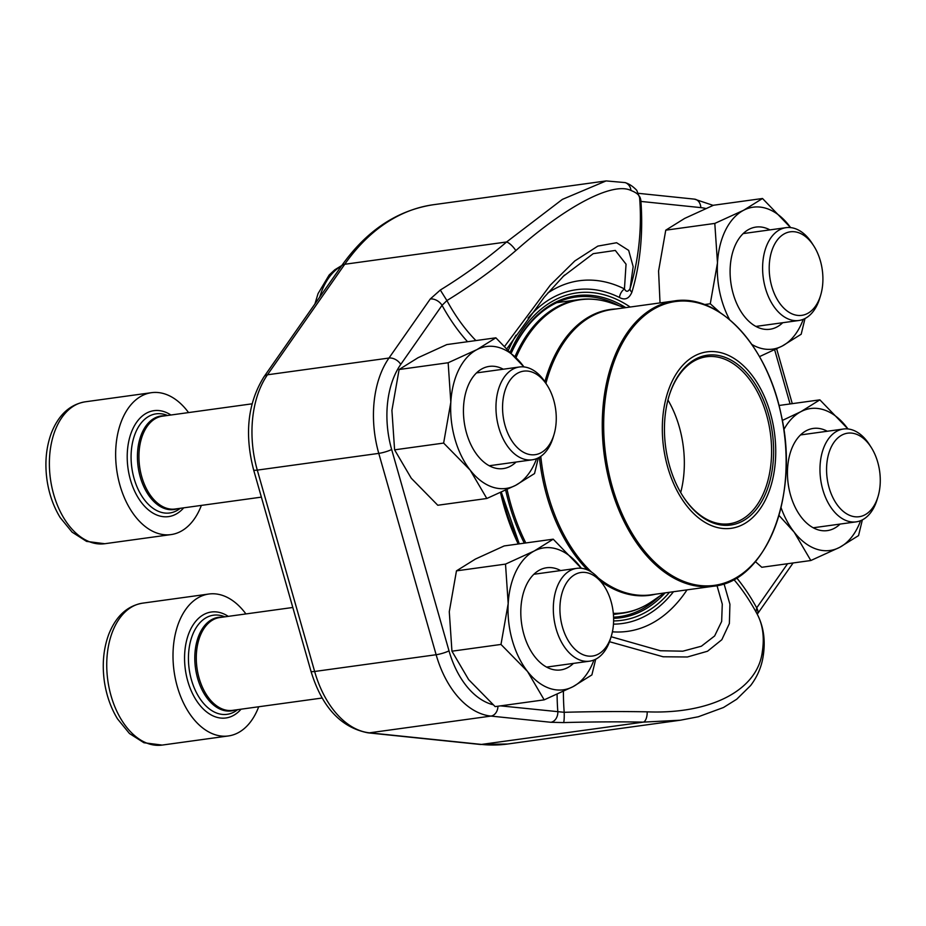 <?xml version="1.0" encoding="UTF-8"?>
<svg xmlns="http://www.w3.org/2000/svg" width="926" height="926" viewBox="0 0 926 926"><rect width="100%" height="100%" fill="white"/><g stroke="black" fill="none" stroke-linecap="round" stroke-linejoin="round"><path stroke-width="1.39" d="M814.197 246.582A42.168 26.484 82.2 0 0 813.827 246.003A42.168 26.484 82.2 0 0 774.205 244.996A42.168 26.484 82.2 0 0 782.759 307.015A42.168 26.484 82.2 0 0 820.621 295.348A42.168 26.484 82.2 0 0 814.197 246.582M820.621 295.348L819.742 298.265A46.856 29.424 -97.8 0 1 798.837 320.5A46.856 29.424 -97.8 0 1 772.296 304.087A46.856 29.424 -97.8 0 1 763.626 256.271A46.856 29.424 -97.8 0 1 786.047 227.669A46.856 29.424 -97.8 0 1 812.183 243.434L813.827 246.003M604.898 587.258A42.168 26.484 82.2 0 0 604.539 586.679A42.168 26.484 82.2 0 0 564.918 585.683A42.168 26.484 82.2 0 0 573.46 647.702A42.168 26.484 82.2 0 0 611.334 636.023A42.168 26.484 82.2 0 0 604.898 587.258M245.922 613.938A71.626 44.98 82.2 0 0 208.836 594.029A71.626 44.98 82.2 0 0 174.563 637.759A71.626 44.98 82.2 0 0 187.816 710.867A71.626 44.98 82.2 0 0 228.398 735.95A71.626 44.98 82.2 0 0 258.713 706.758M611.334 636.023L610.454 638.94A46.856 29.424 -97.8 0 1 589.549 661.176A46.856 29.424 -97.8 0 1 563.008 644.762A46.856 29.424 -97.8 0 1 554.338 596.946A46.856 29.424 -97.8 0 1 576.759 568.344A46.856 29.424 -97.8 0 1 602.895 584.109L604.539 586.679M547.544 385.91A42.168 26.484 82.2 0 0 547.173 385.32A42.168 26.484 82.2 0 0 507.564 384.325A42.168 26.484 82.2 0 0 516.106 446.344A42.168 26.484 82.2 0 0 553.98 434.664A42.168 26.484 82.2 0 0 547.544 385.91M188.568 412.579A71.626 44.98 82.2 0 0 151.482 392.682A71.626 44.98 82.2 0 0 117.208 436.401A71.626 44.98 82.2 0 0 130.45 509.508A71.626 44.98 82.2 0 0 171.032 534.591A71.626 44.98 82.2 0 0 201.359 505.411M553.98 434.664L553.1 437.581A46.856 29.424 -97.8 0 1 532.195 459.817A46.856 29.424 -97.8 0 1 505.654 443.415A46.856 29.424 -97.8 0 1 496.984 395.599A46.856 29.424 -97.8 0 1 519.405 366.997A46.856 29.424 -97.8 0 1 545.541 382.751L547.173 385.32M871.551 447.941A42.168 26.484 82.2 0 0 871.181 447.351A42.168 26.484 82.2 0 0 831.571 446.355A42.168 26.484 82.2 0 0 840.113 508.374A42.168 26.484 82.2 0 0 877.987 496.706A42.168 26.484 82.2 0 0 871.551 447.941M877.987 496.706L877.096 499.612A46.856 29.424 -97.8 0 1 856.203 521.859A46.856 29.424 -97.8 0 1 829.65 505.446A46.856 29.424 -97.8 0 1 820.992 457.629A46.856 29.424 -97.8 0 1 843.412 429.027A46.856 29.424 -97.8 0 1 869.549 444.781L871.181 447.351M523.989 366.928L495.861 337.816L446.83 344.576L418.043 357.725L399.118 369.509L391.918 410.357L394.592 449.839L411.26 478.221L437.778 505.249L486.821 498.489L515.608 485.351L534.534 473.568L538.342 457.861M394.592 449.839L443.635 443.079L470.165 470.107L486.821 498.489M399.118 369.509L448.161 362.749L450.823 402.243L443.635 443.079M495.861 337.816L476.948 349.6L448.161 362.749M516.083 462.039A51.578 32.387 -97.8 0 1 464.192 421.897A51.578 32.387 -97.8 0 1 503.293 369.219M523.954 366.928A71.626 44.98 82.2 0 0 522.391 364.844A71.626 44.98 82.2 0 0 476.948 349.6A71.626 44.98 82.2 0 0 450.823 402.243A71.626 44.98 82.2 0 0 470.165 470.107A71.626 44.98 82.2 0 0 515.608 485.351A71.626 44.98 82.2 0 0 536.594 458.659M759.482 356.637L782.262 346.023L801.187 334.24L804.995 318.532M704.443 304.561L710.277 303.763L719.942 312.456M762.515 198.5L743.59 210.283A71.626 44.98 82.2 0 1 789.045 225.516A71.626 44.98 82.2 0 1 790.607 227.611L762.515 198.5L713.471 205.248L684.684 218.397L665.759 230.18L714.803 223.421L717.476 262.915L710.277 303.763M665.759 230.18L658.571 271.029L660.03 302.918M729.595 319.632A71.626 44.98 82.2 0 1 717.476 262.915A71.626 44.98 82.2 0 1 743.59 210.283L714.803 223.421M782.725 322.723A51.578 32.387 -97.8 0 1 730.845 282.569A51.578 32.387 -97.8 0 1 769.934 229.891M751.773 344.391A71.626 44.98 82.2 0 0 782.262 346.023A71.626 44.98 82.2 0 0 803.247 319.331M581.343 568.286L553.227 539.175L504.184 545.935L475.397 559.072L456.472 570.856L449.284 611.704L451.946 651.198L468.614 679.58L495.144 706.607L544.175 699.848L572.974 686.698L591.888 674.915L595.707 659.208M451.946 651.198L500.989 644.438L527.519 671.466L544.175 699.848M456.472 570.856L505.515 564.108L508.189 603.59L500.989 644.438M553.227 539.175L534.302 550.958L505.515 564.108M573.437 663.398A51.578 32.387 -97.8 0 1 521.558 623.256A51.578 32.387 -97.8 0 1 560.647 570.566M581.32 568.286A71.626 44.98 82.2 0 0 579.757 566.203A71.626 44.98 82.2 0 0 534.302 550.958A71.626 44.98 82.2 0 0 508.189 603.59A71.626 44.98 82.2 0 0 527.519 671.466A71.626 44.98 82.2 0 0 572.974 686.698A71.626 44.98 82.2 0 0 593.96 660.007M755.419 561.642L761.785 567.279L810.829 560.519L839.616 547.382L858.541 535.598L862.349 519.891M778.986 515.423L794.161 532.137L810.829 560.519M778.974 405.484L819.869 399.847L800.944 411.642L782.296 420.462M783.824 429.687A71.626 44.98 82.2 0 1 800.944 411.642A71.626 44.98 82.2 0 1 846.399 426.874A71.626 44.98 82.2 0 1 847.961 428.958L819.869 399.847M840.09 524.07A51.578 32.387 -97.8 0 1 788.2 483.928A51.578 32.387 -97.8 0 1 827.3 431.25M781.035 507.587A71.626 44.98 82.2 0 0 794.161 532.137A71.626 44.98 82.2 0 0 839.616 547.382A71.626 44.98 82.2 0 0 860.601 520.69M619.262 305.823A161.286 101.281 82.2 0 0 575.521 297.084A161.286 101.281 82.2 0 0 511.569 352.482M613.579 617.179A161.286 101.281 82.2 0 0 619.552 616.635A161.286 101.281 82.2 0 0 659.3 596.39M547.625 293.148A176.97 111.132 -97.8 0 1 624.448 288.912A9.549 6.829 -63.6 0 0 619.448 297.478C624.911 300.487 629.055 298.739 631.891 292.222A9.549 4.375 -163.2 0 1 630.097 288.507C628.071 292.049 626.184 292.188 624.448 288.912L626.045 264.188L615.315 250.437L593.219 253.666L562.858 276.654M504.936 345.965L550.322 285.104L574.815 260.947L597.849 246.096L616.612 242.739L628.661 250.39L633.164 266.619L630.097 288.507A175.118 109.962 82.2 0 0 631.509 283.622A250.703 250.703 0 0 0 639.6 197.562A250.518 29.62 177.7 0 0 630.942 190.455C612.862 181.623 566.411 205.792 515.817 250.61A250.518 109.407 149.1 0 1 446.911 300.568A175.118 109.962 82.2 0 0 475.918 340.571M724.028 583.762L729.919 604.261L729.375 623.522L721.829 639.716L707.522 651.233L687.393 656.985L663.143 656.777L609.528 641.718M500.526 705.867L564.189 712.302A250.518 29.62 -2.3 0 1 647.193 711.828C710.89 714.363 757.607 690.171 762.33 651.673A250.518 109.407 -30.9 0 0 757.04 613.834A250.703 250.703 0 0 0 751.542 604.203A175.118 109.962 82.2 0 0 733.843 579.514M762.33 651.673A9.549 8.079 8.7 0 1 763.163 656.233C761.531 666.882 757.352 676.663 750.616 685.553L736.737 699.223L723.472 707.51L698.343 716.759L680.367 720.208L643.373 722.118L481.52 744.423A272.186 170.928 82.2 0 0 507.68 744.006L679.858 720.278M467.549 341.717A181.785 114.153 -97.8 0 1 442.049 305.337L446.911 300.568L440.313 290.035A240.968 105.24 -30.9 0 0 506.591 241.975L562.383 199.379L606.079 180.929M611.125 636.729L660.377 650.747L682.809 651.186L701.376 646.209L714.629 635.965L721.655 621.45L722.28 604.122L717.002 585.626M492.933 704.698A79.266 49.773 82.2 0 1 449.006 650.839L391.652 449.48A79.266 49.773 82.2 0 1 400.75 364.404L442.049 305.337A9.549 6.146 -145 0 0 430.266 298.982L388.966 358.049L267.475 374.787A88.815 55.78 82.2 0 0 257.289 470.119L314.643 671.477A88.815 55.78 82.2 0 0 369.462 732.825L481.52 744.423A9.549 7.35 95.9 0 1 480.154 744.446L368.097 732.848C340.918 727.628 321.878 707.082 310.962 671.211A9.549 1.632 -15.9 0 0 314.643 671.477L436.134 654.728L378.769 453.381L257.289 470.119A9.549 1.632 -15.9 0 1 253.608 469.852C244.302 433.773 247.798 402.717 264.06 376.685A9.549 6.146 35 0 1 267.475 374.787L344.75 264.269L506.591 241.975A9.549 3.125 49.4 0 1 515.817 250.61M625.397 182.654A9.549 9.167 111.7 0 1 630.942 190.455M639.866 201.185L640.931 201.428A181.785 114.153 -97.8 0 1 631.891 292.222M639.426 196.266A9.549 7.35 95.9 0 1 640.931 201.428L700.82 207.621A79.266 49.773 82.2 0 1 705.774 208.512M557.082 694.303A181.785 114.153 82.2 0 0 557.822 711.793A9.549 7.35 95.9 0 1 550.854 722.28L563.529 722.581A9.549 1.076 88.4 0 0 564.189 712.302A175.118 109.962 82.2 0 1 563.413 691.421M647.193 711.828A9.549 4.213 91 0 1 643.373 722.118A240.968 28.486 177.7 0 0 563.529 722.581M793.107 562.962L757.26 614.239A9.549 6.146 -145 0 0 756.704 607.873A181.785 114.153 82.2 0 0 736.691 577.882M756.033 612.074L756.704 607.873L787.575 563.726M775.687 447.652A89.058 55.93 -97.8 0 1 692.88 512.773A89.058 55.93 -97.8 0 1 688.504 359.948A89.058 55.93 -97.8 0 1 775.687 447.652M773.557 447.374A85.713 53.824 -97.8 0 1 742.583 521.118A85.713 53.824 -97.8 0 1 682.913 496.209A85.713 53.824 -97.8 0 1 669.093 395.888A85.713 53.824 -97.8 0 1 729.109 359.091A85.713 53.824 -97.8 0 1 773.557 447.374M668.954 396.34A84.278 52.921 -97.8 0 1 706.411 356.776A84.278 52.921 -97.8 0 1 771.543 447.397A84.278 52.921 -97.8 0 1 729.422 523.769A84.278 52.921 -97.8 0 1 682.659 495.815M667.935 400.02A84.278 52.921 -97.8 0 1 684.291 459.423A84.278 52.921 -97.8 0 1 680.691 492.551M341.416 266.051A71.626 44.98 82.2 0 0 319.736 297.061M162.131 745.083L143.935 742.745L129.443 733.496L117.521 718.889C110.912 708.043 106.559 695.75 104.453 682.022C101.964 664.775 103.399 648.883 108.747 634.333C115.947 616.218 127.221 605.835 142.569 603.162A71.626 44.98 82.2 0 0 108.296 646.892A71.626 44.98 82.2 0 0 121.549 719.988A71.626 44.98 82.2 0 0 162.131 745.083L228.398 735.95M228.271 616.369A53.488 33.591 82.2 0 0 188.962 633.06A53.488 33.591 82.2 0 0 195.618 699.246A53.488 33.591 82.2 0 0 241.061 709.189M224.821 616.843A50.027 31.415 82.2 0 0 191.497 637.852A50.027 31.415 82.2 0 0 198.777 696.803A50.027 31.415 82.2 0 0 237.612 709.663M222.136 617.214A47.226 29.655 82.2 0 0 196.37 643.501A47.226 29.655 82.2 0 0 204.553 694.373A47.226 29.655 82.2 0 0 234.926 710.034M292.813 607.479L219.728 617.538A46.856 29.424 82.2 0 0 197.307 646.14A46.856 29.424 82.2 0 0 205.977 693.956A46.856 29.424 82.2 0 0 232.519 710.369L322.19 698.019M104.765 543.724L86.569 541.397L72.089 532.137L60.167 517.541C53.558 506.684 49.194 494.403 47.099 480.675C44.61 463.428 46.034 447.524 51.381 432.986C58.593 414.871 69.867 404.477 85.215 401.815A71.626 44.98 82.2 0 0 50.942 445.533A71.626 44.98 82.2 0 0 64.183 518.641A71.626 44.98 82.2 0 0 104.765 543.724L171.032 534.591M170.905 415.01A53.488 33.591 82.2 0 0 131.608 431.713A53.488 33.591 82.2 0 0 138.263 497.887A53.488 33.591 82.2 0 0 183.695 507.842M167.467 415.485A50.027 31.415 82.2 0 0 134.143 436.493A50.027 31.415 82.2 0 0 141.423 495.445A50.027 31.415 82.2 0 0 180.257 508.316M164.782 415.855A47.226 29.655 82.2 0 0 139.004 442.142A47.226 29.655 82.2 0 0 147.199 493.014A47.226 29.655 82.2 0 0 177.572 508.687M252.034 403.829L162.374 416.191A46.856 29.424 82.2 0 0 139.953 444.793A46.856 29.424 82.2 0 0 148.623 492.609A46.856 29.424 82.2 0 0 175.164 509.011L261.375 497.135M391.652 449.48A9.549 1.632 164.1 0 1 378.769 453.381A88.815 55.78 -97.8 0 1 388.966 358.049A9.549 6.146 -145 0 1 400.75 364.404M440.313 290.035L430.266 298.982M550.854 722.28L490.954 716.087L369.462 732.825A9.549 7.35 95.9 0 1 368.097 732.848M497.945 706.214A9.549 7.35 95.9 0 1 490.954 716.087A88.815 55.78 -97.8 0 1 436.134 654.728A9.549 1.632 164.1 0 0 449.006 650.839M669.486 592.281A165.256 103.77 -97.8 0 1 613.614 620.929M518.236 543.99A165.256 103.77 -97.8 0 1 500.526 492.597M510.504 351.394A165.256 103.77 -97.8 0 1 630.189 307.027M790.075 403.956L774.657 349.82M619.448 297.478A168.486 105.796 82.2 0 0 528.075 318.069M516.025 335.166A168.486 105.796 82.2 0 0 508.663 349.553M613.463 624.136A168.486 105.796 82.2 0 0 673.468 591.737M433.368 204.727A272.186 170.928 82.2 0 0 344.75 264.269A9.549 6.146 35 0 0 341.335 266.179C366.314 230.794 396.988 210.306 433.368 204.727L605.847 180.964M687.023 589.862A176.97 111.132 -97.8 0 1 612.41 631.81M638.546 193.349L694.442 199.136A9.549 7.35 95.9 0 1 700.82 207.621M504.739 505.723A162.548 102.08 82.2 0 0 519.266 543.851L501.325 492.238A162.548 102.08 82.2 0 0 504.739 505.723M613.614 618.337A162.548 102.08 82.2 0 0 665.111 592.883M625.802 307.629A162.548 102.08 82.2 0 0 511.476 352.378M515.134 356.279A158.3 99.406 -97.8 0 1 578.947 299.63L556.711 302.686M613.313 613.348A157.999 99.209 82.2 0 0 652.135 601.344C642.794 607.803 632.805 611.773 622.156 613.267A158.3 99.406 -97.8 0 1 613.359 613.845M524.301 543.157A158.3 99.406 -97.8 0 1 505.7 490.224M655.515 594.203A144.282 90.598 -97.8 0 1 601.217 581.632M587.593 569.976A144.282 90.598 -97.8 0 1 539.383 457.282M544.882 381.755A144.282 90.598 -97.8 0 1 616.218 308.96M624.888 307.756L611.033 302.987A157.999 99.209 82.2 0 0 516.129 357.367M507.089 489.576A157.999 99.209 82.2 0 0 525.806 542.949M598.103 577.801A143.97 90.412 82.2 0 0 650.99 594.828L713.599 586.204A143.97 90.412 -97.8 0 1 602.34 431.412A143.97 90.412 -97.8 0 1 674.29 300.95L611.681 309.573A143.97 90.412 82.2 0 0 545.923 383.341M540.796 456.379A143.97 90.412 82.2 0 0 591.76 572.268M603.752 431.331A143.252 89.961 82.2 0 0 698.968 585.382A143.252 89.961 82.2 0 0 786.047 455.557A143.252 89.961 82.2 0 0 690.842 301.517A143.252 89.961 82.2 0 0 603.752 431.331M755.917 326.415L798.837 320.5M743.127 233.584L786.047 227.669M314.921 303.948L318.035 293.658L329.158 275.01L334.818 269.767L341.821 265.484M142.569 603.162L208.836 594.029M546.618 667.09L589.549 661.176M533.827 574.27L576.759 568.344M85.215 401.815L151.482 392.682M489.264 465.743L532.195 459.817M476.473 372.912L519.405 366.997M813.271 527.774L856.203 521.859M800.481 434.942L843.412 429.027M507.286 348.199L544.164 297.281L564.466 275.08M639.6 197.562L636.729 190.293C629.761 183.082 624.772 182.781 625.282 182.607L606.113 180.917M694.442 199.136L713.182 205.375M792.274 403.655L776.659 348.847M763.163 656.233C765.652 640.445 763.614 626.312 757.04 613.834M310.962 671.211L253.608 469.852M480.154 744.446L507.68 744.006M264.06 376.685L341.335 266.179M622.156 613.267L613.417 614.47M664.197 593.01L652.135 601.344M713.599 586.204C766.497 581.32 800.018 494.53 781.023 414.119C767.075 345.248 718.669 293.426 674.29 300.95M578.947 299.63C589.596 298.184 600.291 299.306 611.033 302.987"/></g></svg>
